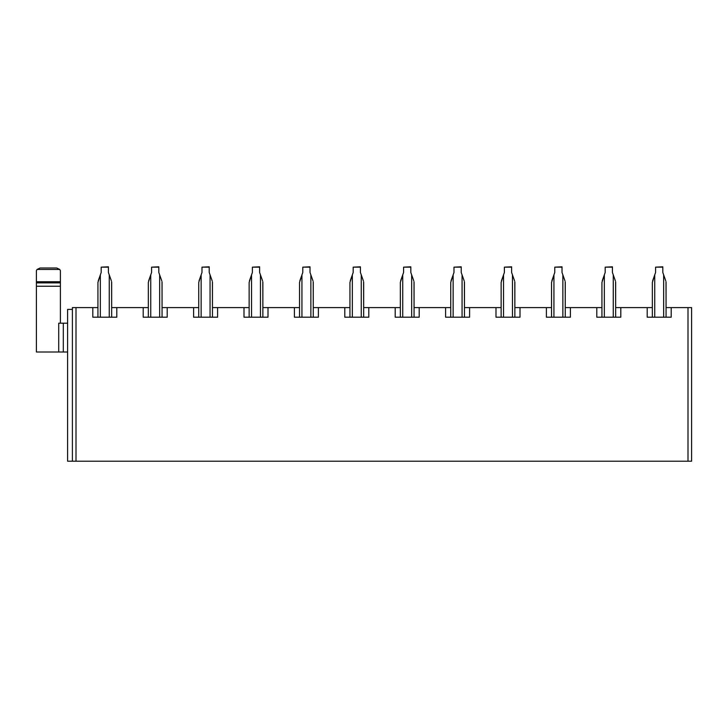 <?xml version="1.0" encoding="UTF-8"?>
<svg xmlns="http://www.w3.org/2000/svg" width="728" height="728" viewBox="0 0 728 728"><rect width="100%" height="100%" fill="white"/><g stroke="black" fill="none" stroke-linecap="round" stroke-linejoin="round"><path stroke-width="1.09" d="M687.996 461.197L687.996 307.598L691.6 307.598L691.6 461.197L67.604 461.197L67.604 309.4L72.4 309.4M72.4 461.197L72.4 307.598L76.003 307.598L76.003 461.197M687.996 307.598L671.198 307.598L671.198 317.199L647.201 317.199L647.201 307.598L620.802 307.598L620.802 317.199L596.796 317.199L596.796 307.598L570.397 307.598L570.397 317.199L546.4 317.199L546.4 307.598L520.001 307.598L520.001 317.199L495.995 317.199L495.995 307.598L469.596 307.598L469.596 317.199L445.6 317.199L445.6 307.598L419.201 307.598L419.201 317.199L395.204 317.199L395.204 307.598L368.796 307.598L368.796 317.199L344.799 317.199L344.799 307.598L318.4 307.598L318.4 317.199L294.403 317.199L294.403 307.598L268.004 307.598L268.004 317.199L243.998 317.199L243.998 307.598L217.599 307.598L217.599 317.199L193.603 317.199L193.603 307.598L167.203 307.598L167.203 317.199L143.198 317.199L143.198 307.598L116.799 307.598L116.799 317.199L92.802 317.199L92.802 307.598L76.003 307.598M92.802 307.598L97.934 307.598M111.612 281.745L111.666 307.598L116.799 307.598M143.198 307.598L148.339 307.598M162.016 281.745L162.062 307.598L167.203 307.598M193.603 307.598L198.735 307.598M212.412 281.745L212.458 307.598L217.599 307.598M243.998 307.598L249.14 307.598M262.808 281.745L262.863 307.598L268.004 307.598M294.403 307.598L299.536 307.598M313.213 281.745L313.258 307.598L318.4 307.598M344.799 307.598L349.941 307.598M363.609 281.745L363.663 307.598L368.796 307.598M395.204 307.598L400.336 307.598M414.014 281.745L414.059 307.598L419.201 307.598M445.6 307.598L450.741 307.598M464.409 281.745L464.464 307.598L469.596 307.598M495.995 307.598L501.137 307.598M514.814 281.745L514.86 307.598L520.001 307.598M546.4 307.598L551.542 307.598M565.21 281.745L565.265 307.598L570.397 307.598M596.796 307.598L601.938 307.598M615.615 281.745L615.66 307.598L620.802 307.598M647.201 307.598L652.343 307.598M666.011 281.745L666.065 307.598L671.198 307.598M167.203 317.199L162.062 317.199L162.062 282.419M148.649 280.79L150.742 274.884L148.339 282.419L148.339 317.199L143.198 317.199M193.603 317.199L198.735 317.199L198.735 282.419L201.137 274.884L199.044 280.79M212.458 282.419L212.458 317.199L217.599 317.199M243.998 317.199L249.14 317.199L249.14 282.419L251.542 274.884L249.449 280.79M262.863 282.419L262.863 317.199L268.004 317.199M294.403 317.199L299.536 317.199L299.536 282.419L301.938 274.884L301.938 317.199M313.258 282.419L313.258 317.199L318.4 317.199M344.799 317.199L349.941 317.199L349.941 282.419L352.334 274.884L352.334 317.199M363.663 282.419L363.663 317.199L368.796 317.199M395.204 317.199L400.336 317.199L400.336 282.419L402.739 274.884L402.739 317.199M414.059 282.419L414.059 317.199L419.201 317.199M445.6 317.199L450.741 317.199L450.741 282.419L453.135 274.884L453.135 317.199M464.464 282.419L464.464 317.199L469.596 317.199M495.995 317.199L501.137 317.199L501.137 282.419L503.539 274.884L501.446 280.79M514.86 282.419L514.86 317.199L520.001 317.199M546.4 317.199L551.542 317.199L551.542 282.419L553.935 274.884L551.842 280.79M565.265 282.419L565.265 317.199L570.397 317.199M596.796 317.199L601.938 317.199L601.938 282.419L604.34 274.884L602.247 280.79M615.66 282.419L615.66 317.199L620.802 317.199M647.201 317.199L652.343 317.199L652.343 282.419L654.736 274.884L652.643 280.79M666.065 282.419L666.065 317.199L671.198 317.199M116.799 317.199L111.666 317.199L111.666 282.419M98.244 280.79L100.337 274.884L97.934 282.419L97.934 317.199L92.802 317.199M63.309 323.196L63.309 351.997L58.713 351.997L58.713 323.196L67.604 323.196M63.309 351.997L67.604 351.997M58.713 351.997L36.4 351.997L36.4 281.754L60.397 281.754L60.397 323.196L60.397 286.24L36.4 286.24M60.397 270.652L60.397 281.781M36.4 281.781L36.4 270.652M59.742 269.46L60.397 270.67L59.742 269.46L56.748 268.004L59.742 269.46L37.055 269.46L36.4 270.67L37.055 269.46L40.058 268.004L56.748 268.004M60.397 282.883L36.4 282.883M111.357 280.79L108.417 272.49L108.417 267.167L108.417 272.49L109.282 274.938M161.752 280.79L158.813 272.49L158.813 267.167L158.813 272.49L159.687 274.938M212.157 280.79L209.218 272.49L209.218 267.167L209.218 272.49L210.083 274.938M262.553 280.79L259.614 272.49L259.614 267.167L259.614 272.49L260.488 274.938M310.865 317.199L310.865 274.884L310.019 272.49L312.958 280.79M310.019 267.167L310.019 272.49L310.019 267.167L302.784 267.167L302.784 272.49L301.938 274.884M299.872 280.726L301.547 276.003M363.354 280.79L360.415 272.49L360.415 267.167L360.415 272.49L361.661 276.003M350.268 280.726L351.942 276.003M413.759 280.79L410.82 272.49L410.82 267.167L410.82 272.49L412.057 276.003M400.664 280.726L402.338 276.003M464.155 280.79L461.215 272.49L461.215 267.167L461.215 272.49L462.453 276.003M451.069 280.726L452.743 275.994M514.56 280.79L511.62 272.49L511.62 267.167L511.62 272.49L512.485 274.938M564.955 280.79L562.016 272.49L562.016 267.167L562.016 272.49L562.88 274.938M615.351 280.79L612.421 272.49L612.421 267.167L612.421 272.49L613.285 274.938M665.756 280.79L662.817 272.49L662.817 267.167L662.817 272.49L663.681 274.938M108.417 267.167L101.183 267.167L101.183 272.49L100.337 274.884L100.337 317.199M662.817 267.167L655.582 267.167L655.582 272.49L654.736 274.884L654.736 317.199M612.421 267.167L605.186 267.167L605.186 272.49L604.34 274.884L604.34 317.199M562.016 267.167L554.782 267.167L554.782 272.49L553.935 274.884L553.935 317.199M511.62 267.167L504.386 267.167L504.386 272.49L503.539 274.884L503.539 317.199M461.215 267.167L453.981 267.167L453.981 272.49L453.135 274.884M410.82 267.167L403.585 267.167L403.585 272.49L402.739 274.884M360.415 267.167L353.18 267.167L353.18 272.49L352.334 274.884M259.614 267.167L252.379 267.167L252.379 272.49L251.542 274.884L251.542 317.199M209.218 267.167L201.984 267.167L201.984 272.49L201.137 274.884L201.137 317.199M158.813 267.167L151.579 267.167L151.579 272.49L150.742 274.884L150.742 317.199M101.183 267.167L108.417 266.803M655.582 267.167L662.817 266.803M605.186 267.167L612.421 266.803M554.782 267.167L562.016 266.803M504.386 267.167L511.62 266.803M453.981 267.167L461.215 266.803M403.585 267.167L410.82 266.803M353.18 267.167L360.415 266.803M302.784 267.167L310.019 266.803M252.379 267.167L259.614 266.803M201.984 267.167L209.218 266.803M151.579 267.167L158.813 266.803M109.264 317.199L109.264 274.884M663.663 317.199L663.663 274.884M613.258 317.199L613.258 274.884M562.862 317.199L562.862 274.884M512.457 317.199L512.457 274.884M462.062 317.199L462.062 274.884M411.666 317.199L411.666 274.884M361.261 317.199L361.261 274.884M260.46 317.199L260.46 274.884M210.064 317.199L210.064 274.884M159.66 317.199L159.66 274.884"/></g></svg>
